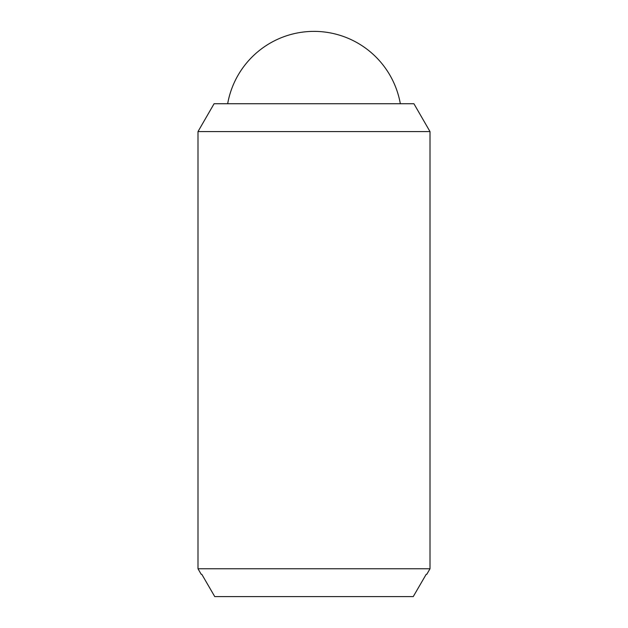 <?xml version="1.0" encoding="UTF-8"?>
<svg xmlns="http://www.w3.org/2000/svg" width="628" height="628" viewBox="0 0 628 628"><rect width="100%" height="100%" fill="white"/><g stroke="black" fill="none" stroke-linecap="round" stroke-linejoin="round"><path stroke-width="0.94" d="M227.666 103.738A87.684 87.684 0 0 1 400.334 103.738M429.999 131.582L429.999 568.764L198.001 568.764L198.001 131.582L214.077 103.738L413.923 103.738L429.999 131.582L198.001 131.582M429.999 568.764L426.781 574.33L426.184 574.33L426.781 574.33M201.219 574.33L201.816 574.33L201.219 574.33L198.001 568.764M201.816 574.33L214.752 596.6L413.248 596.6L426.184 574.33"/></g></svg>
